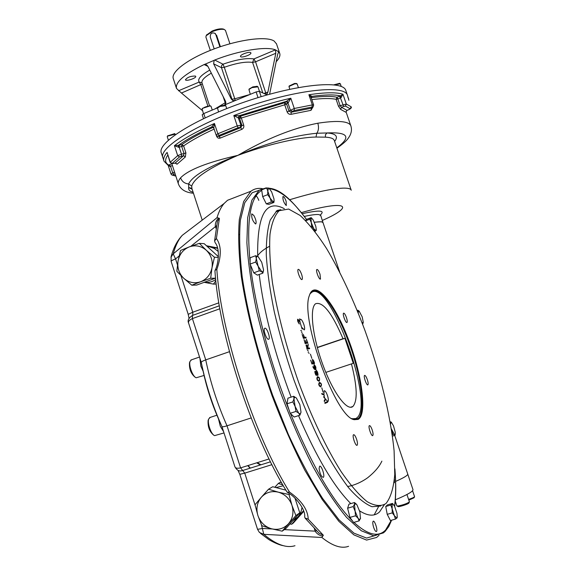 <?xml version="1.0" encoding="UTF-8"?>
<svg xmlns="http://www.w3.org/2000/svg" width="576" height="576" viewBox="0 0 576 576"><rect width="100%" height="100%" fill="white"/><g stroke="black" fill="none" stroke-linecap="round" stroke-linejoin="round"><path stroke-width="0.86" d="M214.2 48.881L210.283 37.087C210.197 33.588 211.709 32.314 214.819 33.257L215.842 34.675L219.895 46.858M210.319 50.386L205.884 37.044L206.179 35.712L212.098 31.709C217.296 29.606 221.371 28.872 224.323 29.498L225.468 30.427M206.532 35.064L212.134 31.046C216.871 29.131 220.594 28.454 223.279 29.03L223.848 29.282M214.841 33.271L215.842 34.675M220.399 46.685L216.526 35.057M203.479 118.642L202.19 114.732L203.767 113.558L217.627 107.834M202.334 83.938L181.447 93.038L176.515 88.452C175.075 82.231 184.277 74.261 204.12 64.548L206.525 64.807L207.85 66.276L225.54 101.297L225.835 103.385L224.532 104.983L256.118 91.93L259.366 91.325L266.652 94.738M250.625 52.589L250.891 52.87C251.834 54.626 240.977 58.392 240.516 56.477C239.602 54.943 248.911 51.358 250.625 52.589M195.35 76.046L195.703 76.37C196.632 78.07 185.897 81.634 185.436 79.769C187.344 77.27 190.649 76.032 195.35 76.046M176.378 88.042L173.354 78.818C170.438 72.101 188.064 58.694 213.732 49.061C239.35 39.362 266.566 35.957 274.14 41.04L276.523 43.927M181.447 93.038L202.45 110.642M269.604 94.226L277.654 54.396L278.662 51.883L279.684 53.266C280.498 55.584 279.324 58.414 276.156 61.747M235.267 100.548L234.778 98.791L231.97 99.23L221.393 67.392L221.724 65.362L223.02 64.195L224.287 67.284L221.472 67.673L213.617 63.821L214.171 60.314L214.697 60.034C238.81 50.501 266.054 46.087 275.458 49.838L275.803 53.28L267.905 92.059L266.76 94.694M275.695 49.982L278.748 51.847M266.99 94.961L266.494 94.723M235.001 100.656L232.646 100.418L231.25 98.928L213.617 63.821M204.638 64.375L214.171 60.314M203.458 113.695L202.104 108.871C204.566 106.956 207.418 106.006 210.65 106.027L211.025 106.33M202.356 108.403L210.24 105.833M250.308 94.327L248.94 89.496L251.878 87.653L257.947 86.825M249.192 89.021L252.835 86.875L257.148 86.335M218.563 111.888L217.512 108.05L220.09 106.445L225.749 105.66M217.778 107.539L220.111 106.013L224.957 105.185M334.634 84.881L340.322 83.794M333.965 84.802L339.581 83.369M289.721 89.258L288.994 86.465L294.962 83.772L297.151 83.938L298.368 87.538M289.253 85.961L294.552 83.47L296.366 83.491M168.372 140.134L167.256 136.714L167.522 136.159L175.298 134.143M167.609 135.871L174.55 133.682M179.064 146.614L178.517 146.93M178.344 146.038L179.028 145.757M178.603 147.233L179.15 147.01M286.978 101.815L287.503 101.599M287.878 102.78L288.259 102.629M345.902 90.727L345.787 90.389C342.792 79.783 296.662 84.118 245.326 101.736C193.946 119.225 156.37 143.402 161.424 153.216L162.763 157.349M345.787 90.389L347.422 95.162C344.498 84.751 298.411 89.28 247.046 106.884C195.638 124.38 157.982 148.37 162.972 157.99C157.982 148.37 195.638 124.38 247.046 106.884C298.411 89.28 344.498 84.751 347.422 95.162L347.537 95.494M349.222 109.469L350.172 108.778L351.137 106.783L346.306 104.011L342.958 94.241L340.466 95.882L341.035 97.69L342.958 94.241C336.254 92.16 324.9 92.333 308.887 94.752L311.119 97.553L311.299 96.905L311.076 97.438M350.172 108.778L345.406 106.078L346.306 104.011L338.458 106.178L340.618 109.368L341.503 107.302L340.186 105.797L337.846 98.942L340.452 97.906L343.656 106.452L341.503 107.302L347.011 110.354L346.025 111.967M345.967 111.773L347.011 110.354L349.106 109.512M311.177 97.157L312.098 96.358L308.887 94.752L312.336 104.904L313.654 105.026L313.042 107.05L311.962 107.035L312.336 104.904L294.271 108.475L290.808 98.222L286.56 101.297L288.281 102.694L290.808 98.222C272.275 102.434 253.274 108.209 233.813 115.553L238.277 117.914L239.098 115.733L233.813 115.553L237.24 125.878L217.843 133.754L214.445 123.48C196.855 131.306 183.514 138.708 174.427 145.67L178.625 147.298L178.394 145.354L174.427 145.67L177.682 155.642L170.28 162.23L167.09 152.402C164.095 155.966 163.073 158.897 164.023 161.208L167.983 165.182L168.754 165.067L170.057 166.493L168.106 165.247M238.277 117.914L240.955 125.179L241.956 125.51L240.818 127.598L241.682 129.406C243.475 128.527 244.152 127.123 243.72 125.201L241.956 125.51L239.566 118.318L238.558 117.972L239.515 115.819L239.098 115.733L286.56 101.297L286.042 101.657L287.935 102.938L290.354 110.102L292.248 111.377L291.139 112.234L289.015 111.154L286.596 103.997L288.281 102.694M311.962 107.035L294.206 110.563L294.271 108.475L287.143 111.946L288.144 113.465L289.39 114.206L291.103 114.307L291.139 112.234L311.386 108.202L310.997 110.326L312.595 107.575M312.833 107.208L311.386 108.202L312.451 107.359M311.148 97.639C322.582 96.149 331.193 96.012 336.982 97.243L336.118 99.324L337.846 98.942L336.982 97.243L340.466 95.882C334.267 94.464 324.814 94.622 312.098 96.358L311.299 96.905M213.79 127.908L214.445 123.48L211.738 126.914L213.739 127.771M216.958 136.015L216.59 136.202C217.361 137.981 218.606 138.593 220.327 138.046L219.082 136.411L217.476 136.217M167.818 154.843L170.179 162.49L172.886 163.591L175.126 163.087L172.98 163.57M175.802 163.202L177.055 164.203L175.126 163.087L183.521 155.7L185.342 156.96L185.897 152.885L184.039 153.605L183.521 155.7L179.518 156.895L177.682 155.642L181.483 154.145L181.418 156.146M212.083 127.03L211.745 126.914C197.647 133.366 186.538 139.514 178.394 145.354L179.258 145.145L179.201 147.161L178.625 147.298M314.402 222.322C319.651 221.522 322.517 221.616 323.006 222.602L321.523 221.76L314.345 222.199M191.822 188.287L188.669 187.553L188.626 183.946C192.492 175.824 208.922 166.291 237.917 155.34C209.606 167.652 194.206 177.898 191.722 186.091L191.902 188.489L202.226 220.133M336.802 147.859C351.49 136.922 348.235 131.954 327.046 132.955L325.462 134.683L325.404 137.153L316.015 137.045C297.18 137.297 264.96 145.318 237.917 155.34C267.689 142.848 293.983 135.482 316.793 133.25L327.046 132.955C336.01 133.596 338.53 136.418 334.613 141.43M350.892 125.978L350.806 125.734C350.158 124.092 348.228 122.918 345.002 122.198C339.307 120.974 330.25 121.313 317.815 123.214C292.752 128.138 266.119 138.845 237.917 155.34C207.475 162.295 188.359 169.798 180.554 177.854C182.009 181.562 184.694 183.593 188.626 183.946L191.722 186.091M317.815 123.214C318.982 127.195 318.643 130.543 316.793 133.25L316.015 137.045M215.842 280.75L213.451 284.112L215.496 284.054L216.13 283.378M218.268 251.489L214.301 248.472L209.686 246.794L217.685 248.328M204.235 282.305C208.361 282.859 212.184 281.952 215.719 279.59M213.451 284.112L204.192 282.319M207 246.254L209.686 246.794L207.274 246.506M217.577 247.932L206.446 245.743M303.516 510.71L291.643 524.261L293.342 523.015L303.732 511.351M292.586 520.978L297.864 517.003L299.232 515.225L300.967 511.855L302.062 507.37M291.643 524.261L289.98 523.937M283.313 485.734L275.969 487.584M274.824 487.289L278.345 483.43L282.809 484.87M281.549 482.666L280.102 482.386L278.345 483.43M208.361 419.803L208.13 420.343C207.684 426.535 209.39 431.338 213.257 434.772L213.631 435.002M210.226 417.406L208.714 418.961C207.122 423.079 211.234 434.678 214.625 435.622L223.999 432.936M189.684 362.254L189.49 362.75C189.137 368.87 190.915 373.608 194.839 376.963L195.235 377.194M191.498 359.827L190.044 361.361C188.51 365.436 192.823 376.891 196.214 377.77L204.055 375.458M412.567 490.716L414.576 496.692C414.202 497.297 412.207 498.197 408.6 499.406M414.504 496.829L414.036 497.779L408.845 500.141M406.951 494.51L409.421 501.89C407.203 503.51 403.358 504.893 397.879 506.03L396.871 505.937L395.244 501.084M409.349 502.034L408.866 502.999C409.082 503.863 398.182 507.377 397.987 506.513L397.058 506.038M319.687 383.054C318.737 384.53 319.082 385.574 320.71 386.194C321.667 384.682 321.329 383.638 319.687 383.054M319.55 383.112L318.672 384.019M319.32 386.006L320.537 386.237M319.32 382.442L320.767 383.321M321.422 385.301L320.746 386.914M315.266 371.938C314.762 375.394 317.743 374.393 315.266 371.938M316.382 371.167L316.318 371.203C316.094 372.888 316.534 374.04 317.628 374.666L316.382 371.167L315.871 371.563M315.828 371.981L315.871 372.442M316.354 373.932L316.62 374.371M316.915 374.702L317.477 374.717M315.626 374.71L316.001 374.652M315.605 372.089L315.569 371.614M316.318 374.515L316.202 375.286M314.921 371.434L315.454 371.966M316.13 370.634L316.757 371.311M318.046 375.012L317.779 374.335L317.578 375.343M316.613 374.803L316.354 374.364M300.866 330.624L301.457 331.142M259.222 190.246L252.151 192.751L244.793 202.651L240.379 220.226C239.026 235.67 239.63 254.57 242.201 276.926C247.5 312.473 258.084 353.916 272.57 395.021L288.302 434.311C299.621 458.892 311.062 480.276 322.625 498.463L339.12 519.934L353.988 533.167L366.574 538.092L376.459 535.147M394.07 482.724L394.445 482.702L394.43 479.419M286.142 201.29C284.918 198.014 283.853 196.423 282.946 196.517C282.679 199.829 283.788 202.846 286.279 205.574L286.142 201.29M253.814 215.424L251.777 213.847C251.33 217.634 252.569 220.997 255.492 223.934L255.838 223.848C256.55 222.113 255.881 219.305 253.814 215.424M264.931 328.198L264.679 328.306C262.814 329.342 266.58 339.962 268.574 339.286L268.805 339.178C270.655 338.119 266.94 327.6 264.931 328.198M319.104 468.547C319.954 473.911 321.343 476.849 323.28 477.36L323.309 477.338C325.238 476.201 321.336 464.652 319.579 466.301L319.104 468.547M373.68 527.472C374.738 530.41 375.667 531.756 376.452 531.511L376.502 531.468C377.993 530.302 374.58 519.883 373.162 521.251C372.528 522.144 372.701 524.218 373.68 527.472M386.194 503.258C390.823 497.218 393.682 487.555 394.769 474.286L394.099 450.842C390.679 415.8 379.93 372.204 365.004 330.646C353.232 299.232 340.402 271.843 326.527 248.472C317.412 234.382 308.628 223.38 300.175 215.482L288.655 209.052L279.216 210.686C274.802 215.064 271.735 222.883 270.007 234.158C269.165 247.378 269.978 263.527 272.441 282.6C277.531 313.754 286.344 347.234 298.894 383.047C311.767 417.578 326.556 448.495 340.992 471.434C350.431 485.136 359.136 495.202 367.114 501.638C374.479 505.901 380.642 506.614 385.61 503.77L386.194 503.258M301.615 274.406C302.458 277.106 302.609 278.791 302.069 279.468C300.665 280.886 296.582 270.288 298.181 269.381C299.167 269.208 300.305 270.886 301.615 274.406M320.011 274.248L320.501 279.043C319.255 280.318 315.432 270.288 316.865 269.489C317.743 269.359 318.787 270.943 320.011 274.248M346.471 317.621C347.285 320.213 347.465 321.826 347.004 322.452C345.83 323.654 342.238 313.906 343.584 313.171C344.369 313.042 345.326 314.525 346.471 317.621M367.33 379.663C368.194 382.414 368.381 384.134 367.898 384.818C366.71 386.028 363.211 376.135 364.565 375.401C365.314 375.25 366.235 376.675 367.33 379.663M372.19 429.926C373.118 432.907 373.306 434.779 372.766 435.55C371.47 436.86 367.898 426.449 369.36 425.642C370.145 425.455 371.088 426.881 372.19 429.926M356.594 439.229C357.559 442.382 357.739 444.384 357.127 445.234C355.673 446.681 351.893 435.658 353.527 434.736C354.398 434.506 355.421 436.003 356.594 439.229M324.288 395.755L324.094 394.992L321.948 394.171L321.725 393.48L323.95 394.322L324.122 390.78C325.102 390.528 326.225 392.134 327.492 395.597C328.457 398.736 328.615 400.73 327.967 401.573L325.634 399.29L324.41 401.58L324.18 400.889L325.339 398.664L323.971 397.613L323.698 396.792L324.288 395.755M299.974 321.674L299.599 318.845L300.06 319.637L300.283 319.313C301.32 319.09 302.494 320.774 303.826 324.367C304.733 327.298 304.877 329.155 304.265 329.918L301.723 327.319L302.134 329.119L300.06 322.25C299.023 320.638 298.253 319.961 297.742 320.227L299.311 324.007C297.533 321.494 297.13 319.954 298.109 319.378L299.671 321.782M302.53 333.353L301.5 332.539L302.53 333.353M303.43 338.364L302.119 334.426L303.394 337.658L304.315 337.478L303.3 334.418L304.51 337.435L305.885 337.169L306.101 337.831L303.43 338.364M307.044 349.243L306.187 344.765L307.692 346.45L308.138 344.023L307.958 347.206L308.304 348.242L309.456 347.969L309.672 348.631L307.044 349.243M308.441 351.173L307.426 350.381L308.441 351.173M311.911 363.312L312.811 363.06L312.408 359.489C313.164 359.64 313.891 360.943 314.575 363.398L314.395 363.449C313.783 361.253 313.171 360.166 312.559 360.187L313.214 363.672L311.947 364.032L310.644 360.101L311.911 363.312M316.598 374.148C316.606 378.785 313.128 368.338 315.936 372.146L316.303 370.548C318.118 371.182 318.809 378.41 316.598 374.148M319.464 382.385C321.631 383.299 322.013 384.818 320.616 386.928C318.672 385.654 318.29 384.142 319.464 382.385M358.157 419.386C367.646 414.302 361.793 373.154 347.688 337.478C333.77 301.543 314.489 278.863 309.391 295.51C299.678 318.139 336.161 418.637 354.47 419.688L358.157 419.386M323.071 392.191L321.826 387.857L323.071 392.191M317.592 376.733C319.342 377.021 319.932 378.461 319.349 381.053C317.254 380.887 316.541 379.512 317.21 376.927L317.592 376.733M313.027 366.667L314.827 368.827C313.999 366.646 313.805 365.321 314.266 364.86C315.749 366.163 316.231 367.646 315.698 369.288C315.022 370.116 314.064 369.259 312.833 366.725L312.833 366.732M311.846 358.387L310.442 354.146L311.846 358.387M309.154 353.297L308.131 352.512L309.154 353.297M307.411 342.389L306.324 339.113L307.807 343.015L305.172 343.584L304.042 339.574L305.136 342.878L306.036 342.684L305.546 340.603L306.223 342.641L307.094 342.454M301.831 331.243L300.802 330.415L301.831 331.243M325.015 403.387L324.792 402.725L327.29 401.674L327.514 402.336L325.015 403.387L327.514 402.336M351.814 418.5L353.729 419.27L358.07 418.536C366.041 412.337 361.426 376.934 349.373 343.937C337.435 310.838 319.939 285.343 311.933 291.442L309.838 294.221M316.426 370.822L315.763 369.05M315.504 368.352L314.554 365.702M314.309 365.004L312.761 360.439M309.204 348.739L309.017 348.077M308.29 345.341L308.059 344.462M323.95 394.322L323.741 394.855M321.804 393.725L323.647 394.423M325.152 399.024L324.31 401.292M317.808 377.402L317.498 377.568C317.088 379.663 317.621 380.599 319.118 380.39C319.702 378.648 319.262 377.654 317.808 377.402L316.793 378.36M317.441 380.347L318.679 380.578M317.426 376.798L318.895 377.683M319.55 379.67L318.888 381.254M315.022 368.77L315.698 368.554L314.496 365.522C314.129 365.666 314.302 366.746 315.022 368.77L315.382 368.662M313.862 368.654L314.827 368.827M314.129 364.946L314.842 365.594M315.778 368.424L315.598 369.324M312.689 363.096L312.898 363.722M311.731 363.377L312.502 363.146M312.264 359.582L313.034 360.31M306.54 345.37L307.008 348.545L308.117 348.286L306.54 345.37M308.002 348.343L309.456 347.969M306.835 348.617L308.117 348.286M306.144 344.808L306.864 345.485M306.389 345.485L306.022 345.78M309.154 348.077L309.362 348.703M308.023 344.664L307.706 347.047M305.928 342.749L307.109 342.49M304.963 342.95L305.726 342.749M307.282 342.432L307.498 343.08M304.207 337.543L305.582 337.27L305.791 337.889M303.221 337.738L304.006 337.536M326.995 401.803L327.211 402.437M297.54 319.277L298.289 320.069M324.072 396.137L323.863 397.152L324.648 397.85M324.194 396.547L324.475 397.375M247.745 465.631L250.085 468.194M250.366 468.101L248.026 465.545M260.338 464.99L256.745 462.816M257.278 462.65L260.95 464.796M407.714 474.005L407.75 474.098C407.866 475.358 403.826 477.799 395.626 481.406C403.826 477.799 407.866 475.358 407.75 474.098L407.714 474.005M339.581 271.793L323.042 222.71M374.213 514.829L378.425 506.887M278.878 210.802L277.87 210.161M255.622 196.718C256.27 195.466 257.328 196.682 258.804 200.369M262.354 188.64C258.091 187.891 254.282 188.755 250.934 191.225L243.655 201.485L239.335 219.406C238.046 235.058 238.716 254.16 241.344 276.703C246.737 312.502 257.4 354.161 271.966 395.474C282.254 422.575 293.234 447.538 304.891 470.347L322.258 499.594L338.868 521.338L353.858 534.859L366.581 540.086L376.625 537.451L379.102 535.212M179.093 255.982L175.558 258.912L173.218 253.843L217.037 217.634C218.873 211.536 221.234 206.813 224.122 203.465L227.534 200.282L235.246 197.302M217.037 217.634L219.413 218.347L217.462 221.126L214.582 240.962L216.396 238.514C221.422 245.484 221.566 255.773 216.842 269.388L215.064 270.331C218.016 265.55 220.622 249.106 215.172 242.726L214.582 240.962M286.985 491.882L287.251 492.271L289.498 492.055C301.658 500.695 307.894 509.738 308.21 519.178L305.035 518.004L304.646 516.794C305.856 509.609 295.157 496.231 287.518 492.43M348.581 546.307C341.395 548.921 332.496 545.976 321.876 537.48L323.352 535.27L308.21 519.178M216.367 226.13L215.323 226.238C215.143 223.085 216.202 220.378 218.484 218.131M190.771 246.334L216.425 225.814M322.74 536.076C319.478 535.586 316.944 533.938 315.144 531.137L316.224 530.525M284.292 529.625L315.144 531.137L316.454 530.755M305.294 518.335L319.003 533.167L323.352 535.27M214.985 271.073L215.064 270.331M261.497 525.002L263.786 534.319L259.445 532.476L257.551 529.33L262.613 528.451L272.29 528.984M321.876 537.48L263.786 534.319C276.005 544.586 286.402 548.388 294.984 545.717M188.546 322.942C187.373 320.472 188.654 317.981 192.406 315.468L219.341 305.791L192.406 315.468L192.413 318.593C189.374 319.968 188.107 321.466 188.597 323.078L201.283 362.448C201.276 361.807 202.759 360.95 205.74 359.885C210.406 382.421 217.498 404.395 227.016 425.808L240.595 467.87C237.312 468.619 235.404 468.223 234.878 466.675L221.954 426.586M201.305 362.506L201.283 362.462C205.74 384.422 212.63 405.785 221.94 426.542L221.94 426.542C222.228 427.032 223.92 426.78 227.016 425.808L251.143 417.946M269.071 458.957L240.595 467.87L242.676 470.506L241.718 470.729M229.442 351.691L205.74 359.885L192.413 318.593L219.859 308.765M397.181 517.493L396.907 518.076L394.488 515.815L392.278 512.885L392.134 508.774L390.773 505.03L392.213 504.065L393.113 504.187L394.632 506.362L396.965 513.331L397.267 516.989L396.907 518.076L395.474 519.091L392.134 508.774L392.213 504.065L392.45 503.446L393.192 504.259M392.278 512.885L387.223 514.346L385.733 506.498L387.439 504.907L392.45 503.446M390.773 505.03L385.733 506.498M395.474 519.091L390.427 520.538L387.223 514.346M390.319 424.39L391.27 422.078L393.502 425.851L395.222 432.187L395.273 433.778L394.51 434.678L392.897 434.383L391.457 429.538M395.208 434.153L395.014 435.305L394.51 434.678L391.349 428.832M390.139 421.704L391.406 422.201M392.897 434.383L392.22 434.599M395.014 435.305L392.429 436.104M358.279 313.092L358.236 311.911L359.15 311.148L362.203 316.872L363.269 322.279L362.095 322.855M358.099 312.66L357.84 310.226L359.33 311.292M363.24 322.538L362.614 324.367M362.549 324.05L362.182 323.071M357.84 310.226L357.199 310.442M314.755 231.214L311.263 222.53L311.018 218.225L311.803 218.261L313.301 220.14L315.806 226.318L316.31 229.817L315.014 231.552M316.274 230.098L316.073 230.638L313.798 228.766L311.638 226.26L311.263 222.53L309.787 219.218L311.155 217.642L311.825 218.282M311.638 226.26L310.997 226.505M309.787 219.218L305.798 220.709M311.155 217.642L306.59 219.348L305.582 220.493M274.061 200.995L273.895 202.457L271.339 201.967L270.122 198.094L267.696 194.666L267.782 191.059L266.659 187.92L269.042 188.215L271.649 191.894L273.967 198.864L274.09 200.678L273.226 201.982L270.122 198.094L267.782 191.059L268.56 187.985L269.158 188.302M273.895 202.457L268.913 204.358L266.321 203.882L262.67 196.603L261.655 189.857L266.659 187.92M271.339 201.967L266.321 203.882M267.696 194.666L262.67 196.603M301.018 412.006L299.916 415.174L298.656 413.078L295.985 411.422L295.114 406.44L292.853 401.911L294.422 397.62L295.214 397.289L296.352 397.98L299.851 404.575L301.003 412.092C300.708 413.87 299.923 414.202 298.656 413.078L295.114 406.44L293.976 398.866L293.695 396.288L296.532 398.167M293.695 396.288L287.935 398.182L287.05 403.805L292.853 401.911M299.916 415.174L294.142 417.031L290.174 413.302L287.05 403.805M295.985 411.422L290.174 413.302M263.506 270.432L262.894 273.125L261.77 271.721L259.301 270.799L258.142 266.177L255.643 262.037L256.306 258.624L255.643 255.722L258.206 256.766L261.706 262.238L263.534 269.712L263.117 271.67L261.77 271.721L258.142 266.177L256.306 258.624C256.356 256.637 256.954 255.996 258.113 256.694L258.61 257.105M262.894 273.125L257.386 275.134L253.757 272.815L250.099 264.074L250.128 257.753L255.643 255.722M259.301 270.799L253.757 272.815M255.643 262.037L250.099 264.074M360.554 518.105L359.143 520.862L358.006 518.134L355.514 515.794L354.499 504.346L356.098 503.906L356.954 504.878L359.906 511.97L360.446 518.587C359.993 519.854 359.179 519.703 358.006 518.134L353.174 506.57L354.499 504.346L354.485 502.531L356.458 504.259M353.174 506.57L347.616 508.205L348.962 504.158L354.485 502.531M359.143 520.862L353.585 522.468L349.934 517.414L347.616 508.205M355.514 515.794L349.934 517.414M223.596 431.669L220.291 426.247L218.52 418.99M203.098 371.167L200.851 366.127L199.894 358.142M202.478 368.114C206.366 387.454 212.494 406.116 220.853 424.116M344.902 338.292L343.022 338.717C332.006 313.006 322.862 301.349 315.583 303.746C309.398 308.016 312.35 336.01 322.589 364.061C332.741 392.184 346.975 411.516 352.886 406.498C357.718 400.889 357.242 386.69 351.461 363.902L353.297 363.312L344.902 338.292L317.354 347.616M352.346 418.759L356.069 418.5L357.646 417.204C373.709 400.752 330.595 281.995 312.192 291.996L310.097 293.702M312.214 291.982L311.443 291.866M343.022 338.717L317.304 347.429M351.461 363.902L325.814 372.398M257.897 515.542C255.91 508.644 257.033 502.567 261.274 497.311L268.553 489.204L278.258 492.156L289.008 494.518L291.967 505.361C293.99 512.33 292.846 518.458 288.533 523.742C283.867 528.66 278.172 530.33 271.454 528.768C264.838 526.723 260.323 522.317 257.897 515.542L255.046 504.77L261.274 497.311C265.867 492.379 271.526 490.666 278.258 492.156C284.918 494.129 289.483 498.535 291.967 505.361L295.884 515.585L282.175 531.173L271.454 528.768L261.792 525.672L257.897 515.542M268.553 489.204L272.722 486.742L285.926 490.162M289.008 494.518L289.886 493.956M295.884 515.585L299.772 512.813L286.207 528.228L282.175 531.173M294.962 498.082L299.772 512.813M189.31 246.881C195.523 244.778 201.19 245.909 206.294 250.258L214.474 257.249L212.004 267.761L210.679 278.266L200.628 281.758C194.378 283.795 188.734 282.614 183.694 278.237C178.949 273.506 177.077 267.71 178.078 260.856C179.51 254.088 183.254 249.43 189.31 246.881L199.318 243.353L206.294 250.258C211.111 254.995 213.012 260.834 212.004 267.761C210.528 274.594 206.741 279.259 200.628 281.758L191.801 285.206L183.694 278.237L176.832 271.282L178.078 260.856L180.554 250.452L189.31 246.881M214.474 257.249L218.376 257.386M210.679 278.266L215.431 278.194L196.74 285.055L191.801 285.206M215.525 277.661L215.431 278.194M199.318 243.353L204.178 243.67L218.419 256.709M395.338 499.824C407.16 494.878 413.05 491.494 412.992 489.665L412.956 489.564M203.767 113.558L205.178 117.835M256.118 91.93L258.019 97.61M259.366 91.325L261.151 96.66M214.697 60.034L223.02 64.195C236.434 59.551 246.737 57.802 253.93 58.932L252.576 62.424L255.557 61.812L253.93 58.932L275.458 49.838M249.876 94.507L234.778 98.791L224.287 67.284C236.556 63.043 245.988 61.416 252.576 62.424L262.829 92.974M209.513 105.66L202.01 82.944C201.283 80.446 204.386 77.177 211.313 73.138M207.821 105.833L200.887 84.845L199.181 82.051L201.953 82.786M178.517 90.778L199.181 82.051C197.251 79.207 200.786 75.218 209.772 70.092M231.25 98.928L233.179 100.663M267.905 92.059L263.858 93.47M275.803 53.28L255.557 61.812L266.321 94.637M214.942 108.943L225.202 102.751L223.15 96.566M225.425 104.285L225.202 102.751L225.878 102.384M278.842 51.912L278.474 52.07M207.886 66.348L204.12 64.548M348.617 98.626L347.839 97.171M341.035 97.69L340.452 97.906L339.595 96.206M311.825 99.626C322.517 98.28 330.617 98.179 336.118 99.324L338.458 106.178M346.046 112.334L340.618 109.368M345.406 106.078L343.656 106.452M349.186 109.512L349.186 109.512C351.158 108.382 351.814 107.482 351.158 106.826L351.166 106.884M239.515 115.819L240.516 116.172L284.71 102.722L284.731 104.796L286.596 103.997L284.71 102.722L286.042 101.657M243.72 125.201L241.33 118.008L239.566 118.318L240.516 116.172L241.33 118.008L284.731 104.796L287.143 111.946M310.997 110.326L291.103 114.307M294.206 110.563L292.248 111.377M311.753 96.682L311.335 96.854M211.738 126.914L213.25 127.145M213.444 127.325L211.968 127.066M179.258 145.145L181.822 144.612C189.526 139.154 199.901 133.43 212.94 127.433L213.941 128.398M216.346 135.468L216.59 136.202M218.297 136.123L217.022 136.051L216.137 135.036L217.843 133.754L219.06 135.418L218.297 136.123L219.082 136.411L240.818 127.598L238.14 127.678L237.24 125.878L240.955 125.179L239.998 127.332M241.682 129.406L220.327 138.046M238.14 127.678L219.06 135.418M185.342 156.96L177.055 164.203M179.518 156.895L172.217 163.361L170.179 162.504M172.217 163.361L173.081 163.512M214.171 129.089C201.377 134.957 191.196 140.566 183.614 145.901L179.201 147.161L181.483 154.145L184.039 153.605L181.757 146.621L181.822 144.612L183.614 145.901L185.897 152.885M173.736 174.384L172.951 175.01L171.734 174.895L171 174.01L172.685 172.865L173.736 174.384L175.111 173.83M172.951 175.01L175.774 175.86M171.648 163.663L169.488 164.743L170.546 166.277L172.685 172.865L174.557 172.109M170.057 166.493L172.411 165.521M169.488 164.743L168.754 165.067C164.959 162.943 164.635 159.624 167.774 155.11M169.078 159.098L170.15 162.403M302.22 213.703C319.291 209.923 325.382 210.283 320.494 214.783M304.315 216.432C311.659 214.819 316.598 214.222 319.126 214.639L320.623 215.532M193.133 192.262C189.742 191.398 188.251 189.828 188.669 187.553L192.161 189.274M334.346 140.63L334.26 140.386C333.497 138.492 330.545 137.419 325.404 137.153M180.554 177.854C178.481 180.425 177.797 182.549 178.495 184.219C180.713 189.576 185.702 192.586 193.457 193.248M289.469 199.778C313.373 192.6 331.128 188.726 342.727 188.15C347.753 187.992 350.568 188.633 351.173 190.066L351.238 190.246M301.356 212.623C347.026 199.526 355.939 205.754 322.286 220.464M266.026 187.92L259.02 190.375L251.87 200.21L247.666 217.721L246.881 242.69C248.141 262.793 251.395 285.638 256.63 311.206C262.98 337.817 270.929 364.874 280.469 392.378C290.707 419.364 301.601 444.197 313.142 466.884C324.734 487.663 335.902 504.526 346.637 517.478L361.318 530.777L373.694 535.774L383.371 532.901L385.07 531.446L388.764 526.572L391.608 520.2M359.604 510.862C367.978 516.204 374.638 516.542 379.577 511.877L384.386 504.634M284.357 208.714C265.946 198.857 257.054 214.776 257.681 256.471M259.207 274.471C263.765 311.638 274.406 352.526 291.11 397.138M298.534 415.62C316.613 457.524 334.044 486.857 350.834 503.604M353.923 522.374C367.819 535.039 378.382 537.581 385.618 529.992L391.298 520.294M394.56 506.218C395.899 495.878 396.007 483.66 394.891 469.562M306.482 219.47C292.702 200.498 280.397 190.238 269.582 188.698M261.734 190.368C250.186 196.992 246.312 220.975 250.106 262.31M250.38 264.744C254.981 305.69 269.575 361.267 289.303 410.659M290.477 413.59C311.731 464.947 332.431 500.774 352.577 521.071M380.628 506.045L372.002 506.722C365.148 504 357.379 497.7 348.682 487.822C339.602 475.913 330.264 460.93 320.652 442.872C311.119 423.367 302.177 402.278 293.81 379.62C286.02 356.63 279.526 334.109 274.342 312.062C270.05 290.887 267.365 271.966 266.292 255.298C266.148 240.322 267.473 228.535 270.281 219.946L276.163 211.716L280.591 209.83M216.396 238.514L219.413 218.347M289.498 492.055C253.75 434.434 220.946 332.878 216.842 269.388M215.41 226.526L215.986 228.283M314.309 528.602L315.043 530.827M189.029 230.177L182.29 235.303C178.474 239.53 175.45 245.707 173.218 253.843L170.942 257.256M177.466 264.816L175.558 258.912C172.562 260.064 171.086 260.878 171.122 261.353L188.208 314.33M180.943 275.594L192.773 312.214L188.215 314.352L189.043 318.334M192.787 315.331L192.773 312.214L218.844 302.832M237.953 470.21L239.81 474.329L244.742 473.126L242.676 470.506L270.482 461.822M271.908 464.666L244.742 473.126L255.204 505.519M215.453 33.617L214.819 33.257M206.734 34.697L206.179 35.712M223.279 29.03L224.323 29.498M229.925 43.762L225.446 30.355M232.646 100.418L233.208 100.67M279.684 53.266L276.422 43.625M202.428 108.259L202.104 108.871M210.024 105.732L210.65 106.027M211.018 106.294L212.256 110.052M249.264 88.877L248.94 89.496M256.932 86.234L257.558 86.522M257.94 86.803L259.474 91.375M217.85 107.41L217.512 108.05M224.755 105.084L225.403 105.394M225.742 105.638L226.714 108.569M339.415 83.297L340.042 83.578M340.322 83.779L341.237 86.465M289.325 85.824L288.994 86.465M296.179 83.405L296.82 83.7M167.666 135.756L167.335 136.375M174.362 133.589L174.989 133.891M175.291 134.114L175.435 134.554M348.912 100.282L347.422 95.162M163.814 160.574L162.972 157.99M349.157 109.526L347.004 110.39M213.631 127.562L216.13 135.014M175.853 163.087L175.09 163.138M172.174 175.068L175.846 176.083M170.993 173.995L168.221 165.456M313.654 105.026L311.119 97.56M320.486 214.74L322.963 222.48M334.296 140.486L351.173 190.066M336.931 148.234C346.572 141.322 347.918 138.989 349.877 135.67C351.605 132.286 351.914 128.974 350.806 125.734L346.018 111.766M171.814 163.685L178.322 183.701M208.13 420.343L208.714 418.961M209.606 417.607L216.9 415.202M189.49 362.75L190.044 361.361M190.908 360.029L199.541 357.034M306.533 219.413C289.764 197.438 274.896 182.383 259.02 190.375L252.151 192.751M394.898 468.878C396.101 483.883 396.022 496.404 394.668 506.441M280.822 209.714C277.272 210.355 275.717 211.025 276.163 211.716L279.216 210.686M355.082 419.479L358.07 418.536M353.729 419.27L354.47 419.688M412.992 489.665L394.704 435.398M250.934 191.225L227.534 200.282M347.587 486.468C350.878 486.094 359.302 483.79 367.747 477.684C374.645 472.154 379.361 466.639 381.881 461.131M269.41 246.362C263.671 249.394 259.754 252.554 257.652 255.838M217.462 221.126L217.274 221.904M287.021 491.969C251.359 434.83 218.822 334.102 214.949 270.864M238.925 234.713L239.357 234.432M224.122 203.465L182.29 235.303C177.242 240.631 173.513 247.738 171.115 256.63L171.122 261.353M241.805 470.714C239.155 471.535 236.858 470.246 234.929 466.826M239.818 474.343L257.551 529.33M283.198 545.659C278.042 544.846 269.878 540.374 268.481 539.302L260.546 533.412M393.113 504.187L392.479 503.51M311.803 218.261L311.191 217.706M312.192 291.996L311.256 292.061M352.886 406.498L350.489 407.268"/></g></svg>
